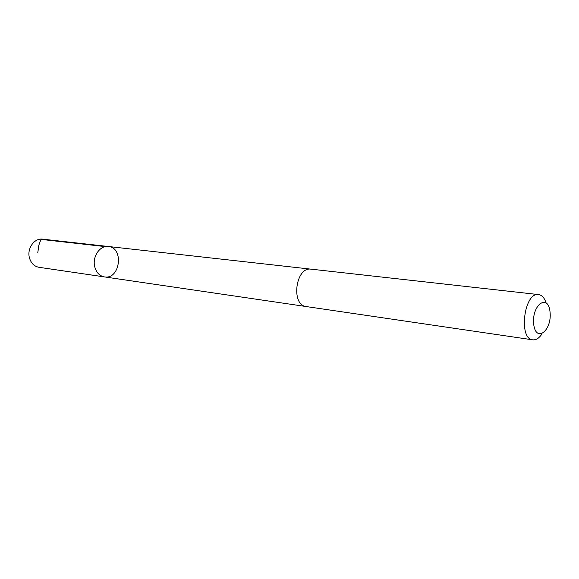 <?xml version="1.0" encoding="UTF-8"?>
<svg xmlns="http://www.w3.org/2000/svg" width="579" height="579" viewBox="0 0 579 579"><rect width="100%" height="100%" fill="white"/><g stroke="black" fill="none" stroke-linecap="round" stroke-linejoin="round"><path stroke-width="0.87" d="M94.782 266.941C91.996 256.924 99.921 245.134 108.353 246.502C124.282 247.631 120.114 279.867 104.423 276.907C99.61 275.966 96.396 272.637 94.782 266.941C91.996 256.924 99.921 245.134 108.353 246.502L42.6 239.156C34.342 237.839 26.699 248.695 29.478 257.988C31.092 263.279 34.255 266.383 38.959 267.295L104.423 276.907C99.61 275.966 96.396 272.637 94.782 266.941M546.048 302.723C544.369 297.801 541.886 295.087 538.6 294.588L311.162 269.17C295.623 266.391 290.593 305.299 306.327 306.573L532.752 339.837C536.053 340.184 539.143 338.194 542.024 333.859M538.6 294.588C524.248 291.7 518.14 338.976 532.752 339.837M550.05 312.045C548.277 292.96 531.573 304.764 533.686 324.117C535.799 343.304 552.149 330.732 550.05 312.045M37.765 252.835L38.873 245.083L40.957 239.388L105.392 246.618M310.785 269.134L108.353 246.502M305.951 306.508L104.423 276.907"/></g></svg>
